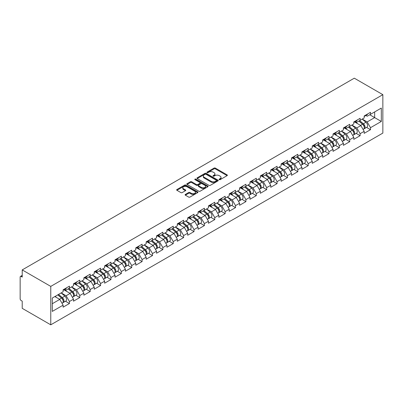 <?xml version="1.0" encoding="UTF-8"?>
<svg xmlns="http://www.w3.org/2000/svg" width="403" height="403" viewBox="0 0 403 403"><rect width="100%" height="100%" fill="white"/><g stroke="black" fill="none" stroke-linecap="round" stroke-linejoin="round"><path stroke-width="0.6" d="M219.252 179.647A0.645 0.373 0 0 0 220.169 179.647L227.111 175.643A0.922 0.534 0 0 0 227.383 175.265A0.922 0.534 0 0 0 227.111 174.887L215.353 168.096A0.922 0.534 0 0 0 214.043 168.096L207.102 172.106A0.645 0.373 0 0 0 206.915 172.368A0.645 0.373 0 0 0 207.102 172.635A0.645 0.373 0 0 0 208.019 172.635L208.915 172.116A2.957 1.708 0 0 1 213.096 172.116L214.079 172.68A2.957 1.708 0 0 1 214.945 173.889A2.957 1.708 0 0 1 214.079 175.093L213.177 175.612A0.645 0.373 0 0 0 212.991 175.879A0.645 0.373 0 0 0 213.177 176.141A0.645 0.373 0 0 0 214.094 176.141L214.99 175.622A2.957 1.708 0 0 1 219.172 175.622L220.154 176.187A2.957 1.708 0 0 1 221.02 177.396A2.957 1.708 0 0 1 220.154 178.6L219.252 179.118A0.645 0.373 0 0 0 219.066 179.385A0.645 0.373 0 0 0 219.252 179.647L219.252 179.118M185.37 194.422A0.922 0.534 0 0 0 185.098 194.8A0.922 0.534 0 0 0 185.37 195.178L188.664 197.082A0.922 0.534 0 0 0 189.974 197.082L197.682 192.634A0.922 0.534 0 0 0 197.954 192.256A0.922 0.534 0 0 0 197.682 191.878L185.924 185.088A0.922 0.534 0 0 0 184.614 185.088L176.907 189.541A0.922 0.534 0 0 0 176.64 189.914A0.922 0.534 0 0 0 176.907 190.292L180.892 192.594A0.922 0.534 0 0 0 182.201 192.594L185.496 190.69A0.922 0.534 0 0 0 185.768 190.312A0.922 0.534 0 0 0 185.496 189.934L183.521 188.795A2.473 1.426 0 0 1 182.801 187.783A2.473 1.426 0 0 1 184.322 186.468A2.473 1.426 0 0 1 187.017 186.775L194.76 191.244A2.473 1.426 0 0 1 195.48 192.256A2.473 1.426 0 0 1 193.954 193.571A2.473 1.426 0 0 1 191.264 193.264L189.974 192.518A0.922 0.534 0 0 0 188.664 192.518L185.37 194.422L185.37 195.178L188.664 193.289L188.664 192.518M22.215 269.909L354.297 78.182L382.85 94.665L50.763 286.392L22.215 269.909L22.215 277.098L21.147 276.483A1.411 0.816 -120 0 0 20.442 276.413A1.411 0.816 -120 0 0 20.15 277.057L20.15 298.804A1.411 0.816 -120 0 0 21.147 300.532L22.215 301.147L22.215 308.335L50.763 324.818L50.763 286.392M208.981 185.355A0.922 0.534 0 0 0 210.29 185.355L217.998 180.902A0.922 0.534 0 0 0 218.27 180.524A0.922 0.534 0 0 0 217.998 180.146L206.24 173.361A0.922 0.534 0 0 0 204.931 173.361L197.223 177.809A0.922 0.534 0 0 0 196.951 178.186A0.922 0.534 0 0 0 197.223 178.564L208.981 185.355M195.228 179.788A0.645 0.373 0 0 1 195.883 179.879L195.883 179.113L207.837 186.015A0.922 0.534 0 0 1 208.109 186.388A0.922 0.534 0 0 1 207.837 186.765L200.13 191.218A0.922 0.534 0 0 1 198.825 191.218L187.068 184.428L187.068 183.672A0.922 0.534 0 0 0 186.796 184.05A0.922 0.534 0 0 0 187.068 184.428M187.068 183.672L190.367 181.768A0.922 0.534 0 0 1 191.672 181.768L196.442 184.524A0.922 0.534 0 0 0 197.747 184.524L199.933 183.259A0.922 0.534 0 0 0 200.205 182.881A0.922 0.534 0 0 0 199.933 182.504L194.971 179.637A0.645 0.373 0 0 1 194.78 179.375A0.645 0.373 0 0 1 195.178 179.028A0.645 0.373 0 0 1 195.883 179.113M50.763 324.818L382.85 133.091L382.85 94.665M65.482 301.232L69.432 303.514L69.432 301.515L66.102 295.752L61.18 292.905M69.432 303.514L63.11 307.162L63.11 305.162L52.294 311.408L52.294 298.039L63.11 291.792L63.11 289.797L69.432 286.145L69.432 288.145L73.492 285.798L73.492 283.803L79.814 280.15L79.814 282.15L83.874 279.803L83.874 277.808L90.196 274.156L90.196 276.156L94.252 273.813L94.252 271.813L100.579 268.161L100.579 270.161L104.634 267.819L104.634 265.819L110.956 262.167L110.956 264.166L115.016 261.824L115.016 259.824L121.338 256.177L121.338 258.172L125.398 255.829L125.398 253.83L131.721 250.182L131.721 252.177L135.781 249.835L135.781 247.84L142.103 244.188L142.103 246.188L146.163 243.84L146.163 241.845L152.485 238.193L152.485 240.193L156.545 237.846L156.545 235.851L162.867 232.199L162.867 234.198L166.928 231.856L166.928 229.856L173.25 226.204L173.25 228.204L177.31 225.861L177.31 223.861L183.632 220.209L183.632 222.209L187.692 219.867L187.692 217.867L194.014 214.22L194.014 216.215L198.075 213.872L198.075 211.872L204.397 208.225L204.397 210.22L208.457 207.877L208.457 205.878L214.779 202.23L214.779 204.23L218.834 201.883L218.834 199.888L225.161 196.236L225.161 198.236L229.216 195.888L229.216 193.893L235.538 190.241L235.538 192.241L239.599 189.899L239.599 187.899L245.921 184.247L245.921 186.246L249.981 183.904L249.981 181.904L256.303 178.252L256.303 180.252L260.363 177.909L260.363 175.91L266.685 172.262L266.685 174.257L270.745 171.915L270.745 169.915L277.068 166.268L277.068 168.263L281.128 165.92L281.128 163.92L287.45 160.273L287.45 162.273L291.51 159.926L291.51 157.931L297.832 154.278L297.832 156.278L301.892 153.931L301.892 151.936L308.214 148.284L308.214 150.284L312.275 147.941L312.275 145.941L318.597 142.289L318.597 144.289L322.657 141.947L322.657 139.947L328.979 136.295L328.979 138.294L333.039 135.952L333.039 133.952L339.361 130.305L339.361 132.3L343.416 129.957L343.416 127.958L349.744 124.31L349.744 126.305L353.799 123.963L353.799 121.963L360.121 118.316L360.121 120.311L364.181 117.968L364.181 115.973L370.503 112.321L370.503 114.321L381.319 108.075L381.319 121.449L370.503 127.691L367.178 121.928L362.252 119.081M366.559 127.408L370.503 129.69L370.503 127.691M370.503 129.69L364.181 133.338L364.181 131.343L360.121 133.685L356.796 127.922L351.869 125.076M356.176 133.403L360.121 135.68L360.121 133.685M360.121 135.68L353.799 139.332L353.799 137.332L349.744 139.68L346.414 133.917L341.487 131.071M345.794 139.398L349.744 141.675L349.744 139.68M349.744 141.675L343.416 145.327L343.416 143.327L339.361 145.674L336.031 139.906L331.105 137.065M335.412 145.392L339.361 147.669L339.361 145.674M339.361 147.669L333.039 151.321L333.039 149.322L328.979 151.664L325.649 145.901L320.723 143.06M325.03 151.382L328.979 153.664L328.979 151.664M328.979 153.664L322.657 157.316L322.657 155.316L318.597 157.659L315.267 151.896L310.345 149.055M314.647 157.377L318.597 159.659L318.597 157.659M318.597 159.659L312.275 163.306L312.275 161.311L308.214 163.653L304.885 157.89L299.963 155.049M304.265 163.371L308.214 165.653L308.214 163.653M308.214 165.653L301.892 169.3L301.892 167.305L297.832 169.648L294.502 163.885L289.581 161.039M293.883 169.366L297.832 171.648L297.832 169.648M297.832 171.648L291.51 175.295L291.51 173.3L287.45 175.643L284.12 169.88L279.198 167.033M283.5 175.36L287.45 177.637L287.45 175.643M287.45 177.637L281.128 181.29L281.128 179.29L277.068 181.637L273.743 175.874L268.816 173.028M273.118 181.355L277.068 183.632L277.068 181.637M277.068 183.632L270.745 187.284L270.745 185.284L266.685 187.632L263.361 181.864L258.434 179.023M262.736 187.35L266.685 189.627L266.685 187.632M266.685 189.627L260.363 193.279L260.363 191.279L256.303 193.621L252.978 187.858L248.052 185.017M252.354 193.344L256.303 195.621L256.303 193.621M256.303 195.621L249.981 199.273L249.981 197.274L245.921 199.616L242.596 193.853L237.669 191.012M241.976 199.334L245.921 201.616L245.921 199.616M245.921 201.616L239.599 205.268L239.599 203.268L235.538 205.611L232.214 199.848L227.287 197.007M231.594 205.329L235.538 207.61L235.538 205.611M235.538 207.61L229.216 211.258L229.216 209.263L225.161 211.605L221.831 205.842L216.905 202.996M221.212 211.323L225.161 213.605L225.161 211.605M225.161 213.605L218.834 217.252L218.834 215.257L214.779 217.6L211.449 211.837L206.522 208.991M210.829 217.318L214.779 219.595L214.779 217.6M214.779 219.595L208.457 223.247L208.457 221.247L204.397 223.594L201.067 217.832L196.14 214.985M200.447 223.312L204.397 225.589L204.397 223.594M204.397 225.589L198.075 229.242L198.075 227.242L194.014 229.589L190.684 223.821L185.763 220.98M190.065 229.307L194.014 231.584L194.014 229.589M194.014 231.584L187.692 235.236L187.692 233.236L183.632 235.579L180.302 229.816L175.381 226.975M179.683 235.302L183.632 237.579L183.632 235.579M183.632 237.579L177.31 241.231L177.31 239.231L173.25 241.573L169.92 235.81L164.998 232.969M169.3 241.291L173.25 243.573L173.25 241.573M173.25 243.573L166.928 247.225L166.928 245.226L162.867 247.568L159.538 241.805L154.616 238.964M158.918 247.286L162.867 249.568L162.867 247.568M162.867 249.568L156.545 253.215L156.545 251.22L152.485 253.563L149.16 247.8L144.234 244.953M148.536 253.28L152.485 255.562L152.485 253.563M152.485 255.562L146.163 259.21L146.163 257.215L142.103 259.557L138.778 253.794L133.851 250.948M138.153 259.275L142.103 261.557L142.103 259.557M142.103 261.557L135.781 265.204L135.781 263.204L131.721 265.552L128.396 259.789L123.469 256.943M127.771 265.27L131.721 267.547L131.721 265.552M131.721 267.547L125.398 271.199L125.398 269.199L121.338 271.546L118.014 265.779L113.087 262.937M117.394 271.264L121.338 273.541L121.338 271.546M121.338 273.541L115.016 277.193L115.016 275.194L110.956 277.536L107.631 271.773L102.705 268.932M107.012 277.259L110.956 279.536L110.956 277.536M110.956 279.536L104.634 283.188L104.634 281.188L100.579 283.531L97.249 277.768L92.322 274.927M96.629 283.249L100.579 285.531L100.579 283.531M100.579 285.531L94.252 289.183L94.252 287.183L90.196 289.525L86.867 283.762L81.94 280.921M86.247 289.243L90.196 291.525L90.196 289.525M90.196 291.525L83.874 295.172L83.874 293.177L79.814 295.52L76.484 289.757L71.558 286.911M75.865 295.238L79.814 297.52L79.814 295.52M79.814 297.52L73.492 301.167L73.492 299.172L69.432 301.515M64.818 289.319L66.102 290.064L69.432 288.145M66.102 295.752L70.162 293.409L63.951 289.822M73.492 299.172L70.162 293.409M75.2 283.329L76.484 284.07L79.814 282.15M76.484 289.757L80.545 287.415L74.333 283.828M83.874 293.177L80.545 287.415M85.582 277.335L86.867 278.075L90.196 276.156M86.867 283.762L90.927 281.42L84.716 277.833M94.252 287.183L90.927 281.42M95.964 271.34L97.249 272.08L100.579 270.161M97.249 277.768L101.309 275.425L95.098 271.839M104.634 281.188L101.309 275.425M106.342 265.345L107.631 266.086L110.956 264.166M107.631 271.773L111.691 269.431L105.48 265.844M115.016 275.194L111.691 269.431M116.724 259.351L118.014 260.096L121.338 258.172M118.014 265.779L122.074 263.436L115.863 259.849M125.398 269.199L122.074 263.436M127.106 253.356L128.396 254.102L131.721 252.177M128.396 259.789L132.456 257.441L126.245 253.855M135.781 263.204L132.456 257.441M137.488 247.361L138.778 248.107L142.103 246.188M138.778 253.794L142.833 251.452L136.622 247.865M146.163 257.215L142.833 251.452M147.871 241.372L149.16 242.112L152.485 240.193M149.16 247.8L153.216 245.457L147.004 241.871M156.545 251.22L153.216 245.457M158.253 235.377L159.538 236.118L162.867 234.198M159.538 241.805L163.598 239.463L157.387 235.876M166.928 245.226L163.598 239.463M168.635 229.383L169.92 230.123L173.25 228.204M169.92 235.81L173.98 233.468L167.769 229.881M177.31 239.231L173.98 233.468M179.018 223.388L180.302 224.128L183.632 222.209M180.302 229.816L184.362 227.473L178.151 223.887M187.692 233.236L184.362 227.473M189.4 217.393L190.684 218.139L194.014 216.215M190.684 223.821L194.745 221.479L188.533 217.892M198.075 227.242L194.745 221.479M199.782 211.399L201.067 212.144L204.397 210.22M201.067 217.832L205.127 215.484L198.916 211.897M208.457 221.247L205.127 215.484M210.165 205.404L211.449 206.15L214.779 204.23M211.449 211.837L215.509 209.489L209.298 205.908M218.834 215.257L215.509 209.489M220.547 199.414L221.831 200.155L225.161 198.236M221.831 205.842L225.892 203.5L219.68 199.913M229.216 209.263L225.892 203.5M230.924 193.42L232.214 194.16L235.538 192.241M232.214 199.848L236.274 197.505L230.063 193.919M239.599 203.268L236.274 197.505M241.306 187.425L242.596 188.166L245.921 186.246M242.596 193.853L246.656 191.511L240.445 187.924M249.981 197.274L246.656 191.511M251.689 181.431L252.978 182.171L256.303 180.252M252.978 187.858L257.038 185.516L250.827 181.929M260.363 191.279L257.038 185.516M262.071 175.436L263.361 176.182L266.685 174.257M263.361 181.864L267.421 179.521L261.204 175.935M270.745 185.284L267.421 179.521M272.453 169.441L273.743 170.187L277.068 168.263M273.743 175.874L277.798 173.527L271.587 169.94M281.128 179.29L277.798 173.527M282.835 163.447L284.12 164.192L287.45 162.273M284.12 169.88L288.18 167.532L281.969 163.95M291.51 173.3L288.18 167.532M293.218 157.457L294.502 158.198L297.832 156.278M294.502 163.885L298.563 161.543L292.351 157.956M301.892 167.305L298.563 161.543M303.6 151.463L304.885 152.203L308.214 150.284M304.885 157.89L308.945 155.548L302.734 151.961M312.275 161.311L308.945 155.548M313.982 145.468L315.267 146.208L318.597 144.289M315.267 151.896L319.327 149.553L313.116 145.967M322.657 155.316L319.327 149.553M324.365 139.473L325.649 140.214L328.979 138.294M325.649 145.901L329.709 143.559L323.498 139.972M333.039 149.322L329.709 143.559M334.747 133.479L336.031 134.224L339.361 132.3M336.031 139.906L340.092 137.564L333.88 133.977M343.416 143.327L340.092 137.564M345.129 127.484L346.414 128.23L349.744 126.305M346.414 133.917L350.474 131.569L344.263 127.983M353.799 137.332L350.474 131.569M355.511 121.489L356.796 122.235L360.121 120.311M356.796 127.922L360.856 125.575L354.645 121.993M364.181 131.343L360.856 125.575M365.889 115.5L367.178 116.24L370.503 114.321M367.178 121.928L374.664 117.605L374.664 111.918L381.319 108.075M369.737 114.759L381.319 121.449M52.294 303.721L59.78 299.399L54.858 296.558M63.11 305.162L59.78 299.399M219.514 179.738L220.154 179.37A2.957 1.708 0 0 0 221.02 178.161L221.02 177.396M214.945 173.889L214.945 174.655A2.957 1.708 0 0 1 214.079 175.864L213.439 176.232M227.096 175.648L215.353 168.867A0.922 0.534 0 0 0 214.043 168.867L207.364 172.726M217.983 180.912L206.24 174.126A0.922 0.534 0 0 0 204.931 174.126L197.238 178.569M216.366 180.791A0.645 0.373 0 0 0 216.552 180.524A0.645 0.373 0 0 0 216.366 180.262L206.044 174.303A0.645 0.373 0 0 0 205.127 174.303L204.18 174.852A2.957 1.708 0 0 0 203.314 176.056A2.957 1.708 0 0 0 204.18 177.265L211.237 181.335A2.957 1.708 0 0 0 215.419 181.335L216.366 180.791L216.366 181.557A0.645 0.373 0 0 0 216.552 181.295L216.552 180.524M203.314 176.056L203.314 176.826A2.957 1.708 0 0 0 204.18 178.03L204.18 177.265M216.366 181.557L215.419 182.106A2.957 1.708 0 0 1 211.237 182.106L204.18 178.03M187.078 184.438L190.367 182.539L190.367 181.768M200.205 182.881L200.205 183.652A0.922 0.534 0 0 1 199.933 184.03L197.747 185.289A0.922 0.534 0 0 1 196.442 185.289L191.672 182.539A0.922 0.534 0 0 0 190.367 182.539M195.883 179.879L207.827 186.775M201.389 187.38A2.473 1.426 0 0 0 204.079 187.687A2.473 1.426 0 0 0 205.606 186.372A2.473 1.426 0 0 0 204.885 185.36L202.155 183.788A0.922 0.534 0 0 0 200.85 183.788L198.659 185.053A0.922 0.534 0 0 0 198.392 185.43A0.922 0.534 0 0 0 198.659 185.803L201.389 187.38L201.389 188.151A2.473 1.426 0 0 0 204.079 188.458A2.473 1.426 0 0 0 205.606 187.138L205.606 186.372M198.392 185.43L198.392 186.196A0.922 0.534 0 0 0 198.659 186.574L198.659 185.803M201.389 188.151L198.659 186.574M195.48 192.256L195.48 193.022A2.473 1.426 0 0 1 193.954 194.342A2.473 1.426 0 0 1 191.264 194.029L189.974 193.289A0.922 0.534 0 0 0 188.664 193.289M182.801 187.783L182.801 188.554A2.473 1.426 0 0 0 183.521 189.561L183.521 188.795M185.486 190.695L183.521 189.561M197.682 191.878L197.682 192.634L185.924 185.859A0.922 0.534 0 0 0 184.614 185.859L176.922 190.302L176.907 189.541M363.39 124.814L362.927 124.542M363.985 128.774A3.108 1.793 -120 0 0 364.438 128.633A3.108 1.793 -120 0 0 364.997 126.461A3.108 1.793 -120 0 0 363.38 123.756L359.632 120.598M364.438 128.633L367.002 127.152A3.108 1.793 -120 0 0 367.556 124.98A3.108 1.793 -120 0 0 365.939 122.275L362.196 119.117M358.912 121.011L363.184 124.618A1.884 1.088 60 0 1 364.201 126.935M363.073 129.418L363.637 129.091A3.108 1.793 -120 0 0 364.196 126.925A3.108 1.793 -120 0 0 362.579 124.215L358.836 121.056M357.753 123.786L355.224 121.656M365.017 115.49A3.108 1.793 60 0 1 364.438 116.336A3.108 1.793 60 0 1 364.181 116.442M367.576 114.009A3.108 1.793 60 0 1 367.002 114.855L364.438 116.336M353.008 130.809L352.544 130.537M353.602 134.768A3.108 1.793 -120 0 0 354.056 134.627A3.108 1.793 -120 0 0 354.615 132.456A3.108 1.793 -120 0 0 352.998 129.751L349.25 126.592M354.056 134.627L356.62 133.146A3.108 1.793 -120 0 0 357.174 130.975A3.108 1.793 -120 0 0 355.557 128.27L351.814 125.111M348.53 127.005L352.801 130.612A1.884 1.088 60 0 1 353.819 132.93M352.69 135.413L353.26 135.086A3.108 1.793 -120 0 0 353.814 132.914A3.108 1.793 -120 0 0 352.197 130.209L348.454 127.051M347.371 129.781L344.847 127.65M342.626 136.798L342.162 136.531M343.225 140.758A3.108 1.793 -120 0 0 343.673 140.622A3.108 1.793 -120 0 0 344.233 138.451A3.108 1.793 -120 0 0 342.615 135.746L338.868 132.582M343.673 140.622L346.237 139.141A3.108 1.793 -120 0 0 346.797 136.97A3.108 1.793 -120 0 0 345.175 134.264L341.432 131.106M338.147 133L342.419 136.607A1.884 1.088 60 0 1 343.437 138.924M342.308 141.408L342.877 141.08A3.108 1.793 -120 0 0 343.432 138.909A3.108 1.793 -120 0 0 341.815 136.204L338.072 133.045M336.989 135.776L334.465 133.64M332.243 142.793L331.78 142.526M332.843 146.752A3.108 1.793 -120 0 0 333.291 146.611A3.108 1.793 -120 0 0 333.85 144.445A3.108 1.793 -120 0 0 332.233 141.74L328.485 138.577M333.291 146.611L335.855 145.135A3.108 1.793 -120 0 0 336.414 142.964A3.108 1.793 -120 0 0 334.797 140.259L331.049 137.101M327.765 138.995L332.037 142.597A1.884 1.088 60 0 1 333.054 144.919M331.926 147.402L332.495 147.075A3.108 1.793 -120 0 0 333.049 144.904A3.108 1.793 -120 0 0 331.432 142.199L327.689 139.04M326.606 141.77L324.083 139.634M321.861 148.788L321.398 148.521M322.46 152.747A3.108 1.793 -120 0 0 322.909 152.606A3.108 1.793 -120 0 0 323.468 150.435A3.108 1.793 -120 0 0 321.851 147.73L318.103 144.571M322.909 152.606L325.473 151.13A3.108 1.793 -120 0 0 326.032 148.959A3.108 1.793 -120 0 0 324.415 146.254L320.667 143.09M317.383 144.989L321.654 148.591A1.884 1.088 60 0 1 322.672 150.913M321.544 153.397L322.113 153.069A3.108 1.793 -120 0 0 322.672 150.898A3.108 1.793 -120 0 0 321.05 148.193L317.307 145.035M316.229 147.765L313.7 145.629M311.484 154.782L311.015 154.515M312.078 158.742A3.108 1.793 -120 0 0 312.526 158.601A3.108 1.793 -120 0 0 313.086 156.429A3.108 1.793 -120 0 0 311.469 153.724L307.726 150.566M312.526 158.601L315.091 157.125A3.108 1.793 -120 0 0 315.65 154.954A3.108 1.793 -120 0 0 314.033 152.248L310.285 149.085M307 150.984L311.272 154.586A1.884 1.088 60 0 1 312.29 156.908M311.166 159.392L311.731 159.064A3.108 1.793 -120 0 0 312.29 156.893A3.108 1.793 -120 0 0 310.673 154.188L306.925 151.024M305.847 153.755L303.318 151.624M354.635 121.484A3.108 1.793 60 0 1 354.056 122.331A3.108 1.793 60 0 1 353.799 122.436M357.194 120.003A3.108 1.793 60 0 1 356.62 120.85L354.056 122.331M344.253 127.479A3.108 1.793 60 0 1 343.673 128.325A3.108 1.793 60 0 1 343.416 128.431M346.817 125.998A3.108 1.793 60 0 1 346.237 126.844L343.673 128.325M333.87 133.474A3.108 1.793 60 0 1 333.291 134.32A3.108 1.793 60 0 1 333.039 134.426M336.434 131.993A3.108 1.793 60 0 1 335.855 132.839L333.291 134.32M323.488 139.468A3.108 1.793 60 0 1 322.909 140.315A3.108 1.793 60 0 1 322.657 140.415M326.052 137.987A3.108 1.793 60 0 1 325.473 138.834L322.909 140.315M313.106 145.458A3.108 1.793 60 0 1 312.526 146.304A3.108 1.793 60 0 1 312.275 146.41M315.67 143.982A3.108 1.793 60 0 1 315.091 144.828L312.526 146.304M301.101 160.777L300.633 160.505M301.696 164.736A3.108 1.793 -120 0 0 302.144 164.595A3.108 1.793 -120 0 0 302.703 162.424A3.108 1.793 -120 0 0 301.086 159.719L297.343 156.56M302.144 164.595L304.708 163.114A3.108 1.793 -120 0 0 305.267 160.948A3.108 1.793 -120 0 0 303.65 158.238L299.903 155.079M296.618 156.979L300.895 160.58A1.884 1.088 60 0 1 301.907 162.898M300.784 165.381L301.348 165.059A3.108 1.793 -120 0 0 301.907 162.888A3.108 1.793 -120 0 0 300.29 160.182L296.543 157.019M295.464 159.749L292.936 157.618M302.724 151.452A3.108 1.793 60 0 1 302.144 152.299A3.108 1.793 60 0 1 301.892 152.405M305.288 149.976A3.108 1.793 60 0 1 304.708 150.823L302.144 152.299M290.719 166.771L290.251 166.499M291.314 170.731A3.108 1.793 -120 0 0 291.767 170.59A3.108 1.793 -120 0 0 292.321 168.419A3.108 1.793 -120 0 0 290.704 165.714L286.961 162.555M291.767 170.59L294.326 169.109A3.108 1.793 -120 0 0 294.885 166.938A3.108 1.793 -120 0 0 293.268 164.233L289.52 161.074M286.241 162.968L290.513 166.575A1.884 1.088 60 0 1 291.525 168.892M290.402 171.376L290.966 171.048A3.108 1.793 -120 0 0 291.525 168.882A3.108 1.793 -120 0 0 289.908 166.177L286.16 163.014M285.082 165.744L282.553 163.613M292.341 157.447A3.108 1.793 60 0 1 291.767 158.293A3.108 1.793 60 0 1 291.51 158.399M294.905 155.966A3.108 1.793 60 0 1 294.326 156.812L291.767 158.293M280.337 172.766L279.868 172.494M280.931 176.726A3.108 1.793 -120 0 0 281.385 176.585A3.108 1.793 -120 0 0 281.939 174.413A3.108 1.793 -120 0 0 280.322 171.708L276.579 168.55M281.385 176.585L283.944 175.104A3.108 1.793 -120 0 0 284.503 172.932A3.108 1.793 -120 0 0 282.886 170.227L279.138 167.069M275.859 168.963L280.13 172.57A1.884 1.088 60 0 1 281.143 174.887M280.02 177.37L280.584 177.043A3.108 1.793 -120 0 0 281.143 174.872A3.108 1.793 -120 0 0 279.526 172.167L275.778 169.008M274.7 171.738L272.171 169.608M281.959 163.442A3.108 1.793 60 0 1 281.385 164.288A3.108 1.793 60 0 1 281.128 164.394M284.523 161.961A3.108 1.793 60 0 1 283.944 162.807L281.385 164.288M269.955 178.756L269.486 178.489M270.549 182.715A3.108 1.793 -120 0 0 271.002 182.579A3.108 1.793 -120 0 0 271.562 180.408A3.108 1.793 -120 0 0 269.939 177.703L266.197 174.539M271.002 182.579L273.561 181.098A3.108 1.793 -120 0 0 274.121 178.927A3.108 1.793 -120 0 0 272.504 176.222L268.761 173.063M265.476 174.957L269.748 178.564A1.884 1.088 60 0 1 270.766 180.882M269.637 183.365L270.201 183.038A3.108 1.793 -120 0 0 270.761 180.866A3.108 1.793 -120 0 0 269.144 178.161L265.396 175.003M264.318 177.733L261.789 175.597M271.577 169.436A3.108 1.793 60 0 1 271.002 170.283A3.108 1.793 60 0 1 270.745 170.388M274.141 167.955A3.108 1.793 60 0 1 273.561 168.802L271.002 170.283M259.572 184.75L259.104 184.483M260.167 188.71A3.108 1.793 -120 0 0 260.62 188.569A3.108 1.793 -120 0 0 261.179 186.403A3.108 1.793 -120 0 0 259.562 183.697L255.814 180.534M260.62 188.569L263.179 187.093A3.108 1.793 -120 0 0 263.738 184.922A3.108 1.793 -120 0 0 262.121 182.216L258.378 179.058M255.094 180.952L259.366 184.559A1.884 1.088 60 0 1 260.383 186.876M259.255 189.36L259.819 189.032A3.108 1.793 -120 0 0 260.378 186.861A3.108 1.793 -120 0 0 258.761 184.156L255.013 180.997M253.935 183.728L251.407 181.592M261.199 175.431A3.108 1.793 60 0 1 260.62 176.277A3.108 1.793 60 0 1 260.363 176.383M263.758 173.95A3.108 1.793 60 0 1 263.179 174.796L260.62 176.277M249.19 190.745L248.727 190.478M249.784 194.704A3.108 1.793 -120 0 0 250.238 194.563A3.108 1.793 -120 0 0 250.797 192.397A3.108 1.793 -120 0 0 249.18 189.687L245.432 186.529M250.238 194.563L252.797 193.087A3.108 1.793 -120 0 0 253.356 190.916A3.108 1.793 -120 0 0 251.739 188.211L247.996 185.048M244.712 186.947L248.983 190.548A1.884 1.088 60 0 1 250.001 192.871M248.873 195.354L249.437 195.027A3.108 1.793 -120 0 0 249.996 192.856A3.108 1.793 -120 0 0 248.379 190.151L244.636 186.992M243.553 189.722L241.024 187.586M250.817 181.426A3.108 1.793 60 0 1 250.238 182.272A3.108 1.793 60 0 1 249.981 182.373M253.376 179.945A3.108 1.793 60 0 1 252.797 180.791L250.238 182.272M238.808 196.74L238.344 196.473M239.402 200.699A3.108 1.793 -120 0 0 239.856 200.558A3.108 1.793 -120 0 0 240.415 198.387A3.108 1.793 -120 0 0 238.798 195.682L235.05 192.523M239.856 200.558L242.42 199.082A3.108 1.793 -120 0 0 242.974 196.911A3.108 1.793 -120 0 0 241.357 194.206L237.614 191.042M234.329 192.941L238.601 196.543A1.884 1.088 60 0 1 239.619 198.865M238.49 201.349L239.055 201.021A3.108 1.793 -120 0 0 239.614 198.85A3.108 1.793 -120 0 0 237.997 196.145L234.254 192.987M233.171 195.712L230.642 193.581M240.435 187.415A3.108 1.793 60 0 1 239.856 188.261A3.108 1.793 60 0 1 239.599 188.367M242.994 185.939A3.108 1.793 60 0 1 242.42 186.785L239.856 188.261M228.425 202.734L227.962 202.462M229.02 206.694A3.108 1.793 -120 0 0 229.473 206.553A3.108 1.793 -120 0 0 230.032 204.381A3.108 1.793 -120 0 0 228.415 201.676L224.667 198.518M229.473 206.553L232.037 205.072A3.108 1.793 -120 0 0 232.591 202.905A3.108 1.793 -120 0 0 230.974 200.195L227.232 197.037M223.947 198.936L228.219 202.538A1.884 1.088 60 0 1 229.236 204.855M228.108 207.338L228.677 207.016A3.108 1.793 -120 0 0 229.231 204.845A3.108 1.793 -120 0 0 227.614 202.14L223.872 198.976M222.788 201.707L220.265 199.576M230.053 193.41A3.108 1.793 60 0 1 229.473 194.256A3.108 1.793 60 0 1 229.216 194.362M232.612 191.934A3.108 1.793 60 0 1 232.037 192.78L229.473 194.256M218.043 208.729L217.58 208.457M218.638 212.688A3.108 1.793 -120 0 0 219.091 212.547A3.108 1.793 -120 0 0 219.65 210.376A3.108 1.793 -120 0 0 218.033 207.671L214.285 204.512M219.091 212.547L221.655 211.066A3.108 1.793 -120 0 0 222.214 208.895A3.108 1.793 -120 0 0 220.592 206.19L216.849 203.031M213.565 204.926L217.837 208.532A1.884 1.088 60 0 1 218.854 210.85M217.726 213.333L218.295 213.006A3.108 1.793 -120 0 0 218.849 210.84A3.108 1.793 -120 0 0 217.232 208.134L213.489 204.971M212.406 207.701L209.882 205.57M219.67 199.404A3.108 1.793 60 0 1 219.091 200.251A3.108 1.793 60 0 1 218.834 200.356M222.234 197.923A3.108 1.793 60 0 1 221.655 198.77L219.091 200.251M207.661 214.723L207.197 214.451M208.26 218.683A3.108 1.793 -120 0 0 208.709 218.542A3.108 1.793 -120 0 0 209.268 216.371A3.108 1.793 -120 0 0 207.651 213.666L203.903 210.507M208.709 218.542L211.273 217.061A3.108 1.793 -120 0 0 211.832 214.89A3.108 1.793 -120 0 0 210.215 212.185L206.467 209.026M203.183 210.92L207.454 214.527A1.884 1.088 60 0 1 208.472 216.844M207.344 219.328L207.913 219A3.108 1.793 -120 0 0 208.467 216.829A3.108 1.793 -120 0 0 206.85 214.124L203.107 210.965M202.024 213.696L199.5 211.565M209.288 205.399A3.108 1.793 60 0 1 208.709 206.245A3.108 1.793 60 0 1 208.457 206.351M211.852 203.918A3.108 1.793 60 0 1 211.273 204.764L208.709 206.245M197.279 220.713L196.815 220.446M197.878 224.673A3.108 1.793 -120 0 0 198.326 224.536A3.108 1.793 -120 0 0 198.886 222.365A3.108 1.793 -120 0 0 197.269 219.66L193.521 216.497M198.326 224.536L200.89 223.055A3.108 1.793 -120 0 0 201.45 220.884A3.108 1.793 -120 0 0 199.833 218.179L196.085 215.021M192.8 216.915L197.072 220.522A1.884 1.088 60 0 1 198.09 222.839M196.961 225.322L197.53 224.995A3.108 1.793 -120 0 0 198.09 222.824A3.108 1.793 -120 0 0 196.468 220.119L192.725 216.96M191.647 219.69L189.118 217.56M198.906 211.394A3.108 1.793 60 0 1 198.326 212.24A3.108 1.793 60 0 1 198.075 212.346M201.47 209.913A3.108 1.793 60 0 1 200.89 210.759L198.326 212.24M186.901 226.708L186.433 226.441M187.496 230.667A3.108 1.793 -120 0 0 187.944 230.526A3.108 1.793 -120 0 0 188.503 228.36A3.108 1.793 -120 0 0 186.886 225.655L183.143 222.491M187.944 230.526L190.508 229.05A3.108 1.793 -120 0 0 191.067 226.879A3.108 1.793 -120 0 0 189.45 224.174L185.702 221.015M182.418 222.909L186.69 226.516A1.884 1.088 60 0 1 187.707 228.833M186.584 231.317L187.148 230.99A3.108 1.793 -120 0 0 187.707 228.818A3.108 1.793 -120 0 0 186.09 226.113L182.342 222.955M181.264 225.685L178.736 223.549M188.523 217.388A3.108 1.793 60 0 1 187.944 218.235A3.108 1.793 60 0 1 187.692 218.34M191.087 215.907A3.108 1.793 60 0 1 190.508 216.754L187.944 218.235M176.519 232.702L176.051 232.435M177.113 236.662A3.108 1.793 -120 0 0 177.562 236.521A3.108 1.793 -120 0 0 178.121 234.355A3.108 1.793 -120 0 0 176.504 231.644L172.761 228.486M177.562 236.521L180.126 235.045A3.108 1.793 -120 0 0 180.685 232.874A3.108 1.793 -120 0 0 179.068 230.168L175.32 227.005M172.036 228.904L176.312 232.506A1.884 1.088 60 0 1 177.325 234.828M176.202 237.312L176.766 236.984A3.108 1.793 -120 0 0 177.325 234.813A3.108 1.793 -120 0 0 175.708 232.108L171.96 228.949M170.882 231.68L168.353 229.544M178.141 223.383A3.108 1.793 60 0 1 177.562 224.229A3.108 1.793 60 0 1 177.31 224.33M180.705 221.902A3.108 1.793 60 0 1 180.126 222.748L177.562 224.229M166.137 238.697L165.668 238.43M166.731 242.656A3.108 1.793 -120 0 0 167.185 242.515A3.108 1.793 -120 0 0 167.739 240.344A3.108 1.793 -120 0 0 166.122 237.639L162.379 234.481M167.185 242.515L169.744 241.039A3.108 1.793 -120 0 0 170.303 238.868A3.108 1.793 -120 0 0 168.686 236.163L164.938 232.999M161.653 234.899L165.93 238.5A1.884 1.088 60 0 1 166.943 240.823M165.819 243.306L166.384 242.979A3.108 1.793 -120 0 0 166.943 240.808A3.108 1.793 -120 0 0 165.326 238.102L161.578 234.944M160.5 237.669L157.971 235.538M167.759 229.372A3.108 1.793 60 0 1 167.185 230.219A3.108 1.793 60 0 1 166.928 230.325M170.323 227.897A3.108 1.793 60 0 1 169.744 228.743L167.185 230.219M155.754 244.692L155.286 244.419M156.349 248.651A3.108 1.793 -120 0 0 156.802 248.51A3.108 1.793 -120 0 0 157.356 246.339A3.108 1.793 -120 0 0 155.739 243.634L151.996 240.475M156.802 248.51L159.361 247.029A3.108 1.793 -120 0 0 159.92 244.863A3.108 1.793 -120 0 0 158.303 242.158L154.556 238.994M151.276 240.893L155.548 244.495A1.884 1.088 60 0 1 156.56 246.812M155.437 249.296L156.001 248.973A3.108 1.793 -120 0 0 156.56 246.802A3.108 1.793 -120 0 0 154.943 244.097L151.196 240.934M150.118 243.664L147.589 241.533M157.377 235.367A3.108 1.793 60 0 1 156.802 236.213A3.108 1.793 60 0 1 156.545 236.319M159.941 233.891A3.108 1.793 60 0 1 159.361 234.737L156.802 236.213M145.372 250.686L144.904 250.414M145.967 254.646A3.108 1.793 -120 0 0 146.42 254.505A3.108 1.793 -120 0 0 146.974 252.333A3.108 1.793 -120 0 0 145.357 249.628L141.614 246.47M146.42 254.505L148.979 253.024A3.108 1.793 -120 0 0 149.538 250.852A3.108 1.793 -120 0 0 147.921 248.147L144.178 244.989M140.894 246.883L145.166 250.49A1.884 1.088 60 0 1 146.183 252.807M145.055 255.29L145.619 254.963A3.108 1.793 -120 0 0 146.178 252.797A3.108 1.793 -120 0 0 144.561 250.092L140.813 246.928M139.735 249.659L137.206 247.528M146.994 241.362A3.108 1.793 60 0 1 146.42 242.208A3.108 1.793 60 0 1 146.163 242.314M149.558 239.881A3.108 1.793 60 0 1 148.979 240.727L146.42 242.208M134.99 256.681L134.521 256.409M135.584 260.64A3.108 1.793 -120 0 0 136.038 260.499A3.108 1.793 -120 0 0 136.597 258.328A3.108 1.793 -120 0 0 134.975 255.623L131.232 252.464M136.038 260.499L138.597 259.018A3.108 1.793 -120 0 0 139.156 256.847A3.108 1.793 -120 0 0 137.539 254.142L133.796 250.983M130.512 252.877L134.783 256.484A1.884 1.088 60 0 1 135.801 258.802M134.673 261.285L135.237 260.958A3.108 1.793 -120 0 0 135.796 258.791A3.108 1.793 -120 0 0 134.179 256.081L130.431 252.923M129.353 255.653L126.824 253.522M136.617 247.356A3.108 1.793 60 0 1 136.038 248.203A3.108 1.793 60 0 1 135.781 248.308M139.176 245.875A3.108 1.793 60 0 1 138.597 246.722L136.038 248.203M124.608 262.67L124.144 262.403M125.202 266.63A3.108 1.793 -120 0 0 125.655 266.494A3.108 1.793 -120 0 0 126.215 264.323A3.108 1.793 -120 0 0 124.598 261.618L120.85 258.454M125.655 266.494L128.214 265.013A3.108 1.793 -120 0 0 128.774 262.842A3.108 1.793 -120 0 0 127.157 260.137L123.414 256.978M120.129 258.872L124.401 262.479A1.884 1.088 60 0 1 125.419 264.796M124.29 267.28L124.854 266.952A3.108 1.793 -120 0 0 125.414 264.781A3.108 1.793 -120 0 0 123.797 262.076L120.054 258.917M118.971 261.648L116.442 259.517M126.235 253.351A3.108 1.793 60 0 1 125.655 254.197A3.108 1.793 60 0 1 125.398 254.303M128.794 251.87A3.108 1.793 60 0 1 128.214 252.716L125.655 254.197M114.225 268.665L113.762 268.398M114.82 272.624A3.108 1.793 -120 0 0 115.273 272.483A3.108 1.793 -120 0 0 115.832 270.317A3.108 1.793 -120 0 0 114.215 267.612L110.467 264.449M115.273 272.483L117.837 271.007A3.108 1.793 -120 0 0 118.391 268.836A3.108 1.793 -120 0 0 116.774 266.131L113.031 262.973M109.747 264.867L114.019 268.474A1.884 1.088 60 0 1 115.036 270.791M113.908 273.274L114.472 272.947A3.108 1.793 -120 0 0 115.031 270.776A3.108 1.793 -120 0 0 113.414 268.071L109.671 264.912M108.588 267.642L106.06 265.506M115.852 259.346A3.108 1.793 60 0 1 115.273 260.192A3.108 1.793 60 0 1 115.016 260.298M118.411 257.865A3.108 1.793 60 0 1 117.837 258.711L115.273 260.192M103.843 274.66L103.38 274.393M104.437 278.619A3.108 1.793 -120 0 0 104.891 278.478A3.108 1.793 -120 0 0 105.45 276.312A3.108 1.793 -120 0 0 103.833 273.602L100.085 270.443M104.891 278.478L107.455 277.002A3.108 1.793 -120 0 0 108.009 274.831A3.108 1.793 -120 0 0 106.392 272.126L102.649 268.962M99.365 270.861L103.636 274.463A1.884 1.088 60 0 1 104.654 276.785M103.526 279.269L104.09 278.941A3.108 1.793 -120 0 0 104.649 276.77A3.108 1.793 -120 0 0 103.032 274.065L99.289 270.907M98.206 273.637L95.682 271.501M105.47 265.34A3.108 1.793 60 0 1 104.891 266.187A3.108 1.793 60 0 1 104.634 266.287M108.029 263.859A3.108 1.793 60 0 1 107.455 264.706L104.891 266.187M93.461 280.654L92.997 280.387M94.055 284.614A3.108 1.793 -120 0 0 94.509 284.473A3.108 1.793 -120 0 0 95.068 282.302A3.108 1.793 -120 0 0 93.451 279.596L89.703 276.438M94.509 284.473L97.073 282.997A3.108 1.793 -120 0 0 97.632 280.826A3.108 1.793 -120 0 0 96.01 278.12L92.267 274.957M88.982 276.856L93.254 280.458A1.884 1.088 60 0 1 94.272 282.78M93.143 285.264L93.713 284.936A3.108 1.793 -120 0 0 94.267 282.765A3.108 1.793 -120 0 0 92.65 280.06L88.907 276.901M87.824 279.627L85.3 277.496M95.088 271.33A3.108 1.793 60 0 1 94.509 272.176A3.108 1.793 60 0 1 94.252 272.282M97.647 269.854A3.108 1.793 60 0 1 97.073 270.7L94.509 272.176M83.078 286.649L82.615 286.382M83.678 290.608A3.108 1.793 -120 0 0 84.126 290.467A3.108 1.793 -120 0 0 84.685 288.296A3.108 1.793 -120 0 0 83.068 285.591L79.32 282.432M84.126 290.467L86.69 288.986A3.108 1.793 -120 0 0 87.249 286.82A3.108 1.793 -120 0 0 85.632 284.115L81.885 280.951M78.6 282.851L82.872 286.452A1.884 1.088 60 0 1 83.889 288.775M82.761 291.253L83.33 290.931A3.108 1.793 -120 0 0 83.884 288.76A3.108 1.793 -120 0 0 82.267 286.054L78.525 282.891M77.441 285.621L74.918 283.49M84.706 277.324A3.108 1.793 60 0 1 84.126 278.171A3.108 1.793 60 0 1 83.874 278.277M87.27 275.848A3.108 1.793 60 0 1 86.69 276.695L84.126 278.171M72.696 292.643L72.233 292.371M73.296 296.603A3.108 1.793 -120 0 0 73.744 296.462A3.108 1.793 -120 0 0 74.303 294.291A3.108 1.793 -120 0 0 72.686 291.586L68.938 288.427M73.744 296.462L76.308 294.981A3.108 1.793 -120 0 0 76.867 292.81A3.108 1.793 -120 0 0 75.25 290.105L71.502 286.946M68.218 288.84L72.49 292.447A1.884 1.088 60 0 1 73.507 294.764M72.379 297.248L72.948 296.92A3.108 1.793 -120 0 0 73.507 294.754A3.108 1.793 -120 0 0 71.885 292.049L68.142 288.886M67.064 291.616L64.535 289.485M74.323 283.319A3.108 1.793 60 0 1 73.744 284.165A3.108 1.793 60 0 1 73.492 284.271M76.887 281.843A3.108 1.793 60 0 1 76.308 282.689L73.744 284.165M62.319 298.638L61.85 298.366M62.913 302.598A3.108 1.793 -120 0 0 63.362 302.457A3.108 1.793 -120 0 0 63.921 300.285A3.108 1.793 -120 0 0 62.304 297.58L58.561 294.422M63.362 302.457L65.926 300.976A3.108 1.793 -120 0 0 66.485 298.804A3.108 1.793 -120 0 0 64.868 296.099L61.12 292.941M57.836 294.835L62.107 298.442A1.884 1.088 60 0 1 63.125 300.759M62.002 303.242L62.566 302.915A3.108 1.793 -120 0 0 63.125 300.749A3.108 1.793 -120 0 0 61.508 298.039L57.76 294.88M56.682 297.61L55.196 296.361M63.941 289.314A3.108 1.793 60 0 1 63.362 290.16A3.108 1.793 60 0 1 63.11 290.266M66.505 287.833A3.108 1.793 60 0 1 65.926 288.679L63.362 290.16M22.215 275.869L21.147 276.483M220.154 179.37L220.154 178.6M213.177 176.141L213.177 175.612M214.079 175.864L214.079 175.093M207.102 172.635L207.102 172.106M214.043 168.867L214.043 168.096M215.353 168.867L215.353 168.096M227.111 175.643L227.111 174.887M197.223 178.564L197.223 177.809M204.931 174.126L204.931 173.361M206.24 174.126L206.24 173.361M217.998 180.902L217.998 180.146M211.237 182.106L211.237 181.335M215.419 182.106L215.419 181.335M191.672 182.539L191.672 181.768M196.442 185.289L196.442 184.524M197.747 185.289L197.747 184.524M199.933 184.03L199.933 183.259M207.837 186.765L207.837 186.015M189.974 193.289L189.974 192.518M191.264 194.029L191.264 193.264M185.496 190.69L185.496 189.934M184.614 185.859L184.614 185.088M185.924 185.859L185.924 185.088M363.38 123.756L365.939 122.275M360.539 125.393L362.579 124.215M352.998 129.751L355.557 128.27M350.157 131.388L352.197 130.209M342.615 135.746L345.175 134.264M339.774 137.383L341.815 136.204M332.233 141.74L334.797 140.259M329.392 143.377L331.432 142.199M321.851 147.73L324.415 146.254M319.01 149.372L321.05 148.193M311.469 153.724L314.033 152.248M308.633 155.367L310.673 154.188M301.086 159.719L303.65 158.238M298.25 161.356L300.29 160.182M290.704 165.714L293.268 164.233M287.868 167.351L289.908 166.177M280.322 171.708L282.886 170.227M277.486 173.345L279.526 172.167M269.939 177.703L272.504 176.222M267.103 179.34L269.144 178.161M259.562 183.697L262.121 182.216M256.721 185.335L258.761 184.156M249.18 189.687L251.739 188.211M246.339 191.329L248.379 190.151M238.798 195.682L241.357 194.206M235.957 197.324L237.997 196.145M228.415 201.676L230.974 200.195M225.574 203.314L227.614 202.14M218.033 207.671L220.592 206.19M215.192 209.308L217.232 208.134M207.651 213.666L210.215 212.185M204.81 215.303L206.85 214.124M197.269 219.66L199.833 218.179M194.427 221.297L196.468 220.119M186.886 225.655L189.45 224.174M184.05 227.292L186.09 226.113M176.504 231.644L179.068 230.168M173.668 233.287L175.708 232.108M166.122 237.639L168.686 236.163M163.286 239.281L165.326 238.102M155.739 243.634L158.303 242.158M152.903 245.276L154.943 244.097M145.357 249.628L147.921 248.147M142.521 251.265L144.561 250.092M134.975 255.623L137.539 254.142M132.139 257.26L134.179 256.081M124.598 261.618L127.157 260.137M121.756 263.255L123.797 262.076M114.215 267.612L116.774 266.131M111.374 269.249L113.414 268.071M103.833 273.602L106.392 272.126M100.992 275.244L103.032 274.065M93.451 279.596L96.01 278.12M90.61 281.239L92.65 280.06M83.068 285.591L85.632 284.115M80.227 287.233L82.267 286.054M72.686 291.586L75.25 290.105M69.845 293.223L71.885 292.049M62.304 297.58L64.868 296.099M59.468 299.217L61.508 298.039M22.215 275.39L20.442 276.413"/></g></svg>
